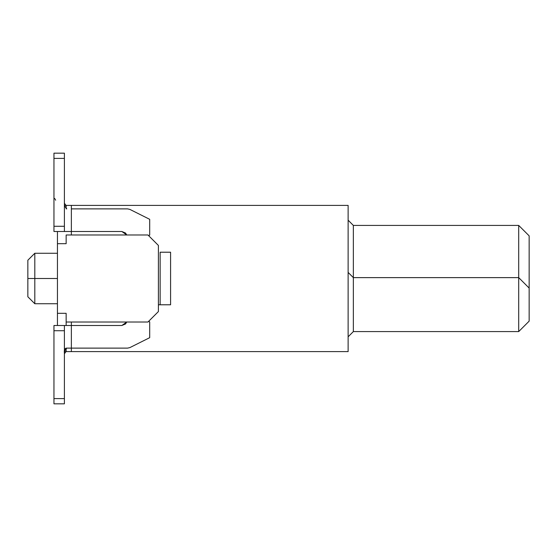 <?xml version="1.0" encoding="UTF-8"?>
<svg xmlns="http://www.w3.org/2000/svg" width="557" height="557" viewBox="0 0 557 557"><rect width="100%" height="100%" fill="white"/><g stroke="black" fill="none" stroke-linecap="round" stroke-linejoin="round"><path stroke-width="0.84" d="M518.706 277.63L353.347 277.63L353.347 331.589L518.706 331.589L518.706 225.411L353.347 225.411L353.347 277.63L518.706 277.63L529.15 288.073L518.706 277.63L518.706 331.589L529.15 321.145L529.15 235.855L518.706 225.411L518.706 277.63M353.347 277.63L353.347 225.411L348.125 220.189L353.347 225.411L518.706 225.411L529.15 235.855L529.15 321.145L518.706 331.589L353.347 331.589L353.347 277.63L348.125 272.408L353.347 277.63M348.125 336.811L353.347 331.589L348.125 336.811M158.397 245.428L158.397 311.572L147.953 322.016L66.144 322.016L147.953 322.016L158.397 311.572L158.397 245.428L147.953 234.984L158.397 245.428M66.144 234.984L147.953 234.984L66.144 234.984L66.144 243.688L57.441 243.688L66.144 243.688L66.144 234.984M66.144 205.394L64.403 205.394L66.144 205.394L66.144 208.84L66.144 205.394L71.366 205.394L71.366 208.875L71.366 205.394L66.144 205.394M57.441 231.503L57.441 313.312L66.144 313.312L66.144 322.016L66.144 313.312L57.441 313.312L57.441 325.497L57.441 231.503M64.403 351.606L66.144 351.606L66.144 348.16L66.144 351.606L348.125 351.606L348.125 205.394L71.366 205.394L348.125 205.394L348.125 351.606L71.366 351.606L71.366 348.125L71.366 351.606L64.403 351.606M71.366 322.016L71.366 325.497L71.366 322.016M71.366 231.503L71.366 234.984L71.366 231.503L121.844 231.503L126.766 234.984L125.541 233.035L121.844 231.503L71.366 231.503L71.366 208.875L71.366 231.503L64.403 231.503L71.366 231.503L71.366 208.875L127.574 208.875L71.366 208.875M66.144 325.497L66.144 322.016L66.144 325.497M57.441 278.5L34.812 278.5L34.812 303.739L34.812 278.5L57.441 278.5M57.441 303.739L34.812 303.739L27.85 296.777L27.85 260.223L34.812 253.261L34.812 278.5L27.85 278.5L27.85 260.223L27.85 296.777L27.85 278.5L34.812 278.5L34.812 253.261L57.441 253.261M126.766 322.016L121.844 325.497L71.366 325.497L71.366 348.125L127.574 348.125L129.913 347.575L149.694 337.681L149.694 321.842L148.475 321.493L149.694 321.842L149.694 337.681L129.913 347.575L127.574 348.125L71.366 348.125L71.366 325.497L121.844 325.497L126.766 322.016L125.541 323.965L121.844 325.497M148.475 235.507L149.694 235.158L149.694 219.319L129.913 209.425L127.574 208.875L129.913 209.425L149.694 219.319L149.694 235.158L148.475 235.507L149.694 235.158M53.959 325.497L71.366 325.497L53.959 325.497L53.959 330.719L53.959 325.497M64.403 353.347C63.971 349.873 64.758 348.132 66.763 348.125L71.366 348.125L66.763 348.125L64.403 351.293M149.694 321.842L148.475 321.493M170.581 304.783L158.397 304.783L170.581 304.783L170.581 252.217L170.581 304.783M160.138 252.217L170.581 252.217L160.138 252.217L160.138 304.783L160.138 252.217M64.403 205.693L66.763 208.875L64.403 205.895M64.403 204.335L64.403 203.653M64.403 231.503L53.959 231.503L64.403 231.503L64.403 226.281L64.403 231.503M71.366 325.497L71.366 348.125M53.959 403.825L53.959 330.719L64.403 330.719L64.403 325.497L64.403 403.825L53.959 403.825L64.403 403.825L64.403 398.603L53.959 398.603L53.959 403.825M53.959 353.347L53.959 351.78M53.959 205.387L53.959 203.653M64.403 153.175L64.403 226.281L53.959 226.281L53.959 231.503L53.959 153.175L64.403 153.175L53.959 153.175L53.959 158.397L64.403 158.397L64.403 153.175M64.403 330.719L53.959 330.719L53.959 398.603L64.403 398.603L64.403 330.719M64.403 158.397L53.959 158.397L53.959 226.281L64.403 226.281L64.403 158.397M65.998 205.394L64.403 203.242L65.998 205.394M55.665 200.214L54.649 198.431M64.403 353.758L65.998 351.606L64.403 353.758M34.812 260.223C34.812 251.012 34.812 251.012 34.812 260.223L34.812 260.223"/></g></svg>
